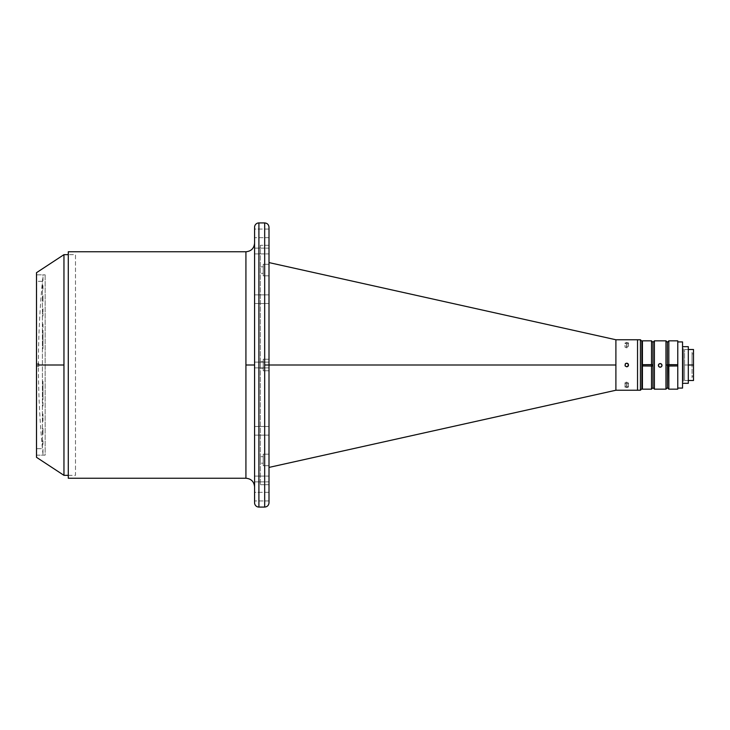 <?xml version="1.0" encoding="UTF-8"?>
<svg xmlns="http://www.w3.org/2000/svg" width="730" height="730" viewBox="0 0 730 730"><rect width="100%" height="100%" fill="white"/><g stroke="black" fill="none" stroke-linecap="round" stroke-linejoin="round"><path stroke-width="0.55" stroke-dasharray="3.65 2.74" d="M615.901 365L615.901 390.24L615.901 339.76L615.901 365L269.005 365L615.901 365M269.005 227.249L269.005 502.751L269.005 227.249L269.005 365L264.68 365L269.005 365L269.005 502.751M263.238 275.83L263.238 264.296L269.005 264.296L269.005 275.83L263.238 275.83L263.238 264.296L269.005 264.296L269.005 275.83L263.238 275.83L269.005 275.83L269.005 264.296L263.238 264.296L263.238 275.392L263.238 264.296L263.238 273.312L260.345 273.312L260.345 266.815L263.238 266.815L263.238 273.312L260.345 273.312L260.345 266.815L263.238 266.815L263.238 273.312L263.238 266.815L260.345 266.815L260.345 273.312L260.345 266.815L260.345 273.312L260.345 266.815L260.345 273.312L263.238 273.312L263.238 266.815L260.345 266.815L260.345 273.312L263.238 273.312L263.238 266.815L263.238 275.721L263.238 264.296L263.238 275.83L269.005 275.83L269.005 264.296L263.238 264.296L263.238 275.83M263.238 370.767L263.238 359.233L269.005 359.233L269.005 370.767L263.238 370.767L263.238 359.233L269.005 359.233L269.005 370.767L263.238 370.767L269.005 370.767L269.005 359.233L263.238 359.233L263.238 370.329L263.238 359.233L263.238 368.248L260.345 368.248L260.345 361.751L263.238 361.751L263.238 368.248L260.345 368.248L260.345 361.751L263.238 361.751L263.238 368.248L263.238 361.751L260.345 361.751L260.345 368.248L260.345 361.751L260.345 368.248L260.345 361.751L260.345 368.248L263.238 368.248L263.238 361.751L260.345 361.751L260.345 368.248L263.238 368.248L263.238 361.751L263.238 370.657L263.238 359.233L263.238 370.767L269.005 370.767L269.005 359.233L263.238 359.233L263.238 370.767M263.238 465.704L263.238 454.17L269.005 454.17L269.005 465.704L263.238 465.704L263.238 454.17L269.005 454.17L269.005 465.704L263.238 465.704L269.005 465.704L269.005 454.17L263.238 454.17L263.238 465.265L263.238 454.17L263.238 463.185L260.345 463.185L260.345 456.688L263.238 456.688L263.238 463.185L260.345 463.185L260.345 456.688L263.238 456.688L263.238 463.185L263.238 456.688L260.345 456.688L260.345 463.185L260.345 456.688L260.345 463.185L260.345 456.688L260.345 463.185L263.238 463.185L263.238 456.688L260.345 456.688L260.345 463.185L263.238 463.185L263.238 456.688L263.238 465.594L263.238 454.17L263.238 465.704L269.005 465.704L269.005 454.17L263.238 454.17L263.238 465.704M625.053 343.492L627.07 344.076L628.521 343.137L626.714 342.297L626.714 346.057L628.521 346.887L626.714 347.854L626.714 344.095L628.521 343.137L626.714 342.297L624.917 343.137L625.053 347.243L626.714 347.854L628.22 347.407L628.22 346.403L626.03 346.111L626.714 346.057L626.714 342.297L624.917 343.137L626.714 344.095L626.714 347.854L625.053 347.243L626.03 346.111L625.053 346.549M626.03 382.228L626.714 382.146L626.714 385.905L624.917 386.863L626.714 387.703L626.714 383.943L625.053 383.451L625.053 382.757L627.07 382.164L628.521 383.113L627.718 383.816L625.72 383.816L624.917 383.113L626.03 382.228M625.053 382.757L625.053 387.192L627.408 387.648L628.521 386.863L626.714 385.905L626.714 382.146L628.521 383.113L626.714 383.943L626.714 387.703L628.484 387.037L626.714 385.905L625.218 386.343L625.053 387.192M264.68 507.076L264.68 365L264.68 507.076M254.578 435.135L254.578 426.484L269.005 426.484L269.005 435.135L254.578 435.135L254.578 426.484L269.005 426.484L269.005 435.135L254.578 435.135L269.005 435.135L269.005 426.484L254.578 426.484L254.578 435.135L269.005 435.135L269.005 426.484L254.578 426.484L254.578 435.135M254.578 500.944L254.578 492.294L269.005 492.294L269.005 500.944L254.578 500.944L269.005 500.944L269.005 492.294L254.578 492.294L254.578 500.944M254.578 303.516L254.578 294.865L269.005 294.865L269.005 303.516L254.578 303.516L254.578 294.865L269.005 294.865L269.005 303.516L254.578 303.516L269.005 303.516L269.005 294.865L254.578 294.865L254.578 303.516L269.005 303.516L269.005 294.865L254.578 294.865L254.578 303.516M254.578 237.706L254.578 229.056L269.005 229.056L269.005 237.706L254.578 237.706L269.005 237.706L269.005 229.056L254.578 229.056L254.578 237.706M254.578 481.873L254.578 476.097L269.005 476.097L269.005 481.873L254.578 481.873L254.578 476.097L269.005 476.097L269.005 481.873L254.578 481.873L254.578 481.024L254.578 481.873L269.005 481.873L269.005 476.097L254.578 476.097L254.578 481.873L269.005 481.873L269.005 476.097L254.578 476.097L254.578 481.873M254.578 367.884L254.578 362.116L269.005 362.116L269.005 367.884L254.578 367.884L254.578 362.116L269.005 362.116L269.005 367.884L254.578 367.884L254.578 367.044L254.578 367.884L269.005 367.884L269.005 362.116L254.578 362.116L254.578 365L254.578 243.117L254.578 486.883L254.578 365L254.578 486.883L254.578 365L245.928 365L254.578 365L254.578 227.249L254.578 502.751L254.578 243.117L254.578 367.884L269.005 367.884L269.005 362.116L254.578 362.116L254.578 367.884M254.578 253.903L254.578 248.127L269.005 248.127L269.005 253.903L254.578 253.903L254.578 248.127L269.005 248.127L269.005 253.903L254.578 253.903L254.578 253.054L254.578 253.903L269.005 253.903L269.005 248.127L254.578 248.127L254.578 253.903L269.005 253.903L269.005 248.127L254.578 248.127L254.578 253.903M626.03 366.67L625.446 366.277L626.03 366.67M625.053 365.684L625.446 366.277L625.053 365.684M626.367 363.23L625.218 363.996M625.72 363.504L624.953 364.644M245.928 251.768L245.928 478.232L245.928 251.768M68.282 478.232L68.282 251.768L68.282 478.232M258.904 222.924L258.904 507.076L258.904 222.924M626.714 363.193L628.384 364.316L626.714 363.193M628.484 365.356L628.22 366.004M626.714 366.807L627.718 366.496M628.384 365.693L627.07 366.77M264.68 222.924L264.68 365L264.68 222.924M641.862 341.202L641.862 388.798L641.862 341.202M263.238 456.688L263.238 463.185L263.238 456.688M263.238 361.751L263.238 368.248L263.238 361.751M263.238 266.815L263.238 273.312L263.238 266.815M640.42 390.24L640.42 339.76L640.42 390.24M628.384 386.508L628.384 383.451M628.384 342.808L628.384 347.243M269.005 275.83L269.005 264.296L269.005 275.83M269.005 370.767L269.005 359.233L269.005 370.767M269.005 465.704L269.005 454.17L269.005 465.704M269.005 365L269.005 467.41L269.005 365M269.005 435.135L269.005 426.484L269.005 435.135M269.005 500.944L269.005 492.294L269.005 500.944M269.005 303.516L269.005 294.865L269.005 303.516M269.005 237.706L269.005 229.056L269.005 237.706M269.005 481.873L269.005 476.097L269.005 481.873M269.005 367.884L269.005 366.104L269.005 367.884M269.005 253.903L269.005 248.127L269.005 253.903M42.988 381.27L42.988 397.914L42.988 381.27M42.988 406.072L42.988 397.914L42.988 406.072M42.988 421.365L42.988 413.937L42.988 421.365M42.988 434.432L42.988 428.236L42.988 434.432M42.988 444.442L42.988 439.852L42.988 444.442M42.988 452.938L42.988 448.147L42.988 452.938M42.988 348.73L42.988 332.086L42.988 348.73M42.988 323.928L42.988 332.086L42.988 323.928M42.988 308.635L42.988 316.063L42.988 308.635M42.988 295.568L42.988 301.764L42.988 295.568M42.988 285.558L42.988 290.148L42.988 285.558M42.988 277.062L42.988 281.853L42.988 277.062M45.15 274.854L45.15 455.146L36.5 455.146L36.5 274.854L45.15 274.854L36.5 274.854L36.5 365L63.957 365L63.957 475.339L63.957 365L36.5 365L36.5 272.682L36.5 455.146L36.5 274.854L36.5 455.146L45.15 455.146L45.15 274.854M68.282 475.339L75.491 475.339L75.491 254.66L68.282 254.66L75.491 254.66L75.491 475.339L68.282 475.339M36.5 457.318L36.5 365L36.5 457.318M63.957 254.66L63.957 365L63.957 254.66M260.345 484.72L269.005 484.72L269.005 245.28L260.345 245.28L260.345 484.72L260.345 245.28L269.005 245.28L269.005 484.72L260.345 484.72M36.646 448.658L42.413 448.658L42.413 281.342L36.646 281.342L36.646 363.558L38.809 363.558L38.809 366.442L36.646 366.442L36.646 448.658L36.646 366.442L38.809 366.442L38.809 363.558L36.646 363.558L36.646 274.133L36.646 363.558L36.646 281.342L42.413 281.342L42.413 448.658L36.646 448.658M38.809 363.558L36.646 363.558L38.809 363.558L36.646 363.558L38.809 363.558L38.809 366.442L38.809 363.558M36.646 366.442L36.646 455.867L36.646 366.442L36.646 448.266L36.646 366.442L38.809 366.442L36.646 366.442M682.541 346.686L682.541 388.077L682.541 346.686M641.862 341.923L641.862 388.077L641.862 341.923M677.778 341.923L677.778 389.163L677.778 341.923M642.436 364.608L651.89 364.608L642.436 364.608M642.436 366.049L651.863 366.049L642.436 366.049M677.778 366.049L668.498 366.049L677.778 366.049M677.778 364.608L668.479 364.608L677.778 364.608M651.525 340.837L651.525 389.163L651.525 340.837M668.835 389.163L668.835 340.837L668.835 389.163M660.185 367.19L661.453 366.606L661.982 365.329L661.453 366.606L660.185 367.135L658.907 366.606L658.378 365.338L658.907 366.606L660.185 367.19M665.952 365L667.393 365L667.393 387.721L667.393 365L665.952 365L665.952 389.163L665.952 365M654.409 389.163L654.409 340.837L654.409 389.163M667.393 342.279L667.393 365L667.393 342.279M652.967 387.721L652.967 342.279L652.967 387.721M688.308 346.686L688.308 383.314L688.308 346.686M688.308 381.224L688.308 348.776L688.308 381.224M692.058 365L692.058 353.822L692.058 365L693.5 365L692.058 365L693.5 365L693.5 353.822L693.5 380.503L693.5 365L684.558 365L693.5 365L693.5 354.032L693.5 375.329L693.5 365L692.058 365L692.058 377.693L692.058 365M688.308 365L684.558 365L684.558 380.503L684.558 365L688.308 365M693.5 349.497L693.5 376.178L693.5 349.497M684.558 365L684.558 349.497L684.558 365M637.536 390.24L637.536 339.76M637.536 344.085L637.536 385.915L637.536 344.085M692.058 352.307L692.058 362.691L692.058 352.307M683.408 348.776L683.408 381.224L683.408 348.776M683.408 377.985L683.408 352.015L683.408 377.985M42.988 454.425C36.883 394.811 36.883 335.189 42.988 275.575M692.058 353.822L693.5 353.822M688.308 380.503L684.558 380.503M688.308 349.497L684.558 349.497M692.058 376.178L693.5 376.178"/><path stroke-width="1.09" d="M245.928 251.768L68.282 251.768L68.282 478.232L245.928 478.232L245.928 365L254.578 365L254.578 227.249A4.325 4.325 0 0 1 258.904 222.924L264.68 222.924L264.68 365L615.901 365L615.901 339.76L640.42 339.76L641.862 341.202L641.862 388.798L640.42 390.24L641.862 388.798L641.862 341.202L640.42 339.76L640.42 390.24L615.901 390.24L640.42 390.24L640.42 339.76L615.901 339.76L615.901 390.24L615.901 365L269.005 365L269.005 502.751L269.005 365L264.68 365L264.68 507.076L264.68 222.924L258.904 222.924L258.904 507.076L264.68 507.076L258.904 507.076L258.904 222.924A4.325 4.325 0 0 0 254.578 227.249L254.578 502.751A4.325 4.325 0 0 0 258.904 507.076A4.325 4.325 0 0 1 254.578 502.751L254.578 365L245.928 365L245.928 251.768L68.282 251.768L68.282 478.232L245.928 478.232L245.928 251.768C251.184 251.257 254.067 248.373 254.578 243.117M626.03 363.33L625.446 363.723L626.714 363.193L627.992 363.723L628.384 365.693L626.714 366.807L625.218 366.004L625.218 363.996L626.714 363.193L628.22 363.996L628.22 366.004L626.714 366.807L625.218 366.004M625.053 365.684L625.446 363.723M628.484 365.356L627.992 363.723L626.714 363.193L627.718 363.504M627.408 366.67L628.22 366.004M627.408 363.33L626.714 363.193L627.408 363.33M627.992 366.277L628.384 365.693L627.992 366.277M628.384 364.306L628.384 365.684M264.68 507.076C267.308 506.821 268.749 505.379 269.005 502.751L269.005 227.249C268.749 224.621 267.308 223.179 264.68 222.924M63.957 475.339L68.282 475.339L63.957 475.339L63.957 365L63.957 475.339L36.5 457.318L36.5 365L63.957 365L36.5 365L36.5 457.318M63.957 254.66L63.957 365L63.957 254.66L68.282 254.66L63.957 254.66L36.5 272.682L36.5 365L36.5 272.682M688.308 346.686L682.541 346.686L688.308 346.686L688.308 383.314L688.308 346.686M682.541 383.314L688.308 383.314L682.541 383.314M642.436 341.923L641.862 341.923L642.436 341.923M641.862 388.077L642.436 388.077L641.862 388.077M682.541 347.161L682.541 388.077L677.778 388.077L682.541 388.077L682.541 341.923L677.778 341.923L682.541 341.923L682.541 345.81M652.027 366.031L642.436 365.958L642.436 364.699L651.89 364.608L652.611 365.329L652.027 366.031M677.778 365.055L677.778 340.837L668.835 340.837L667.393 342.279L668.835 340.837L677.778 340.837L677.778 364.699L668.835 364.699L668.835 340.837L668.835 364.699L667.786 365.1L668.498 366.049L667.841 365.657L668.479 364.608L677.778 364.699L677.778 365.958L668.835 365.958L668.835 389.163L677.778 389.163L677.778 365.958L677.778 389.163L668.835 389.163L668.589 366.04L677.778 365.958M642.436 365.995L642.436 340.837L642.436 364.699L651.525 364.699L651.525 340.837L652.967 342.279L654.409 340.837L665.952 340.837L665.952 389.163L665.952 365L667.393 365L667.393 387.721L667.393 342.279L667.393 365L665.952 365L665.952 340.837L654.409 340.837L654.409 389.163L652.967 387.721L654.409 389.163L654.409 340.837L652.967 342.279L652.967 387.721L651.525 389.163L652.967 387.721L652.967 342.279L651.525 340.837L642.436 340.837L651.525 340.837L651.525 364.699L652.602 365.374L651.863 366.049L642.436 365.958L642.436 389.163L651.525 389.163L651.525 365.958L651.525 389.163L642.436 389.163L642.436 365.958M660.185 363.586A1.807 1.807 0 0 1 661.982 365.392A1.807 1.807 0 0 1 660.185 367.19A1.807 1.807 0 0 1 658.378 365.392A1.807 1.807 0 0 1 660.185 363.586L661.453 364.115L661.982 365.392L661.453 366.67L660.185 367.19L658.907 366.67L658.378 365.392L658.907 364.115L660.185 363.586M660.869 363.668L661.453 364.06L660.869 363.668M661.845 364.644L661.453 364.06L661.845 364.644M661.845 366.022L661.982 365.392M667.393 387.721L668.835 389.163L667.393 387.721L665.952 389.163L654.409 389.163L665.952 389.163M658.515 364.644L658.378 365.392M677.778 365.329L677.778 365.995M693.5 349.497L693.5 380.503L693.5 365L688.308 365L693.5 365L693.5 349.497L688.308 349.497M637.536 339.76L637.536 390.24M615.901 390.24L269.005 467.41M245.928 478.232C251.184 478.743 254.067 481.627 254.578 486.883M269.005 262.59L615.901 339.76M665.952 340.837L667.393 342.279M693.5 380.503L688.308 380.503"/></g></svg>
